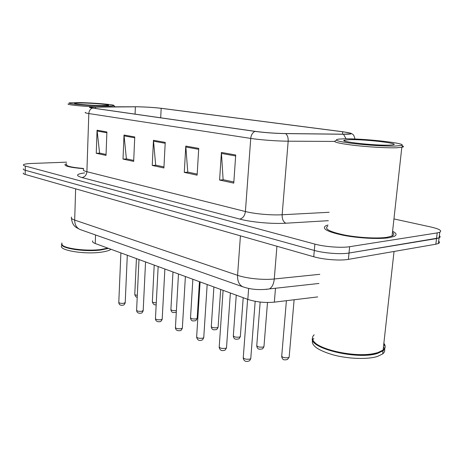<?xml version="1.0" encoding="UTF-8"?>
<svg xmlns="http://www.w3.org/2000/svg" width="464" height="464" viewBox="0 0 464 464"><rect width="100%" height="100%" fill="white"/><g stroke="black" fill="none" stroke-linecap="round" stroke-linejoin="round"><path stroke-width="0.7" d="M317.695 296.914L274.346 302.151C264.909 302.986 256.064 302.07 247.822 299.384L95.242 243.513C92.928 242.637 92.087 241.75 92.73 240.851M66.619 163.705L65.059 164.395C64.235 166.118 70.412 167.55 83.59 168.699C70.412 167.55 64.235 166.118 65.059 164.395L66.619 163.705M327.949 224.988L325.716 225.811C321.535 228.688 327.387 231.843 343.285 235.271C358.457 238.235 378.908 239.325 389.029 237.725L394.232 236.379C397.126 234.941 396.575 233.235 392.59 231.275C396.575 233.235 397.126 234.941 394.232 236.379L389.029 237.725C378.908 239.325 358.457 238.235 343.285 235.271C327.387 231.843 321.535 228.688 325.716 225.811L327.949 224.988M137.593 106.795C146.317 106.998 154.176 107.509 161.176 108.327L342.728 131.782C349.607 132.704 352.043 133.417 350.047 133.922L343.134 134.195L285.232 133.551C274.682 133.336 264.735 132.611 255.386 131.376L92.864 108.071C90.347 107.7 89.424 107.399 90.091 107.167L137.593 106.795M137.344 106.766L92.139 106.871C88.427 107.062 88.543 107.462 92.481 108.066L254.974 131.382C264.561 132.652 274.763 133.394 285.58 133.609L343.499 134.253C349.885 134.293 352.362 133.963 350.935 133.261L343.07 131.776L161.507 108.327C154.332 107.491 146.282 106.969 137.344 106.766M23.328 173.026C22.916 173.49 23.531 173.959 25.172 174.435L313.739 256.749C323.379 259.596 340.315 260.884 348.383 259.37L435.841 244.215L436.525 238.571L439.095 237.881C440.365 237.278 440.458 236.547 439.362 235.689C440.458 236.547 440.365 237.278 439.095 237.881L349.015 253.042L436.525 238.571L437.21 232.911L439.779 232.249C442.32 230.707 439.338 228.955 430.83 226.983L393.948 218.933M313.739 256.749L314.314 250.438C323.971 253.211 340.936 254.492 349.015 253.042C340.936 254.492 323.971 253.211 314.314 250.438L25.247 170.253L314.314 250.438L314.888 244.105C324.568 246.807 341.562 248.083 349.647 246.703L437.21 232.911M23.403 168.884C22.991 169.331 23.606 169.783 25.247 170.253C23.606 169.783 22.991 169.331 23.403 168.884M66.665 162.168L31.569 163.473C27.011 163.659 24.314 164.076 23.473 164.732C23.061 165.161 23.676 165.602 25.323 166.06L314.888 244.105M235.718 155.005L233.769 183.123L219.588 180.049L221.403 152.447L235.718 155.005M134.751 136.95L133.667 161.397L123.012 159.088L124.021 135.03L134.751 136.95M106.9 131.973L106.018 155.399L96.251 153.282L97.069 130.21L106.9 131.973M198.731 148.393L197.119 175.172L184.283 172.388L185.786 146.079L198.731 148.393M165.23 142.402L163.902 167.962L152.238 165.428L153.468 140.296L165.23 142.402M152.238 165.428L156.159 165.259M163.954 166.936L155.672 165.155L153.468 140.296M184.283 172.388L188.262 172.179M197.183 174.099L187.769 172.069L185.786 146.079M96.251 153.282L100.05 153.166M106.053 154.46L99.58 153.068L97.069 130.21M123.012 159.088L126.875 158.949M133.707 160.422L126.394 158.845L124.021 135.03M219.588 180.049L223.613 179.794M233.844 181.998L223.114 179.69L221.403 152.447M435.841 244.215L438.41 243.496C439.686 242.869 439.779 242.115 438.689 241.228M104.139 105.978C110.177 106.059 113.431 105.908 113.9 105.531C115.229 104.638 93.803 102.828 79.611 102.608L69.797 102.834C64.131 103.547 88.224 105.786 104.139 105.978M114.573 106.784L114.654 106.366M61.874 242.968L62.06 244.777C64.484 248.646 86.791 251.401 100.897 249.493L107.834 248.124M62.42 245.149C65.209 248.93 86.977 251.552 100.74 249.69L108.025 248.194M61.648 243.948C59.641 248.246 84.75 252.213 100.874 249.992L108.524 248.379M61.805 245.642C57.803 250.084 83.839 254.608 100.792 252.225C105.925 251.552 109.324 250.572 110.989 249.278M82.47 103.002C77.627 102.921 75.011 103.031 74.623 103.339C73.538 104 90.312 105.421 101.071 105.554L108.025 105.38C112.242 104.812 94.441 103.176 82.47 103.002M66.601 164.476C65.807 166.066 71.473 167.405 83.595 168.484M68.295 103.919C65.76 104.597 79.93 106.169 94.905 106.813M395.746 146.032L401.633 145.371C407.833 143.237 362.1 138.255 343.447 138.852L339.085 139.072C332.885 139.908 337.108 141.334 351.758 143.341C365.858 145.128 386.071 146.363 395.746 146.032M335.837 140.638C331.98 141.723 337.728 143.254 353.087 145.226C367.72 146.978 387.283 148.109 396.871 147.761L403.019 147.042C403.842 146.67 403.471 146.218 401.899 145.684M327.845 226.096C323.918 228.798 329.405 231.756 344.3 234.97C358.51 237.742 377.644 238.763 387.15 237.278L392.074 236.002C394.214 234.97 394.348 233.757 392.474 232.354M314.186 334.793C312.487 336.313 312.069 338.03 312.939 339.95C315.659 348.853 353.62 357.75 373.607 353.62L377.748 352.646L383.107 350.094C385.549 348.081 385.799 345.819 383.861 343.308M384.465 345.332L383.78 344.05M312.492 338.088C308.137 348.139 357.651 360.284 377.673 353.348L383.032 350.79C384.905 349.27 385.491 347.577 384.789 345.709L383.786 343.986M312.62 339.979C310.787 345.332 317.747 350.332 333.506 354.977C348.452 358.927 367.494 359.577 377.325 356.503L382.684 353.916C384.453 352.472 385.074 350.865 384.557 349.096M384.331 348.487L383.45 347.037M349.444 139.676L344.224 140.221C339.12 141.717 374.929 145.702 389.087 145.122L391.419 144.994C405.049 143.962 365.8 139.125 349.444 139.676M313.844 338.471L312.951 339.457M314.441 342.043C320.641 350.424 355.117 357.576 373.311 353.852L377.406 352.884M95.549 234.964L95.242 243.513M248.646 288.399L247.822 299.384M275.483 288.243L274.346 302.151M161.176 108.327L160.701 117.798M254.974 131.382C252.549 132.576 251.134 134.92 250.734 138.411L88.815 113.552C89.047 110.797 90.271 108.965 92.481 108.066M285.58 133.609C287.465 135.128 288.33 137.657 288.173 141.189C277.217 141.16 260.136 139.884 250.734 138.411L245.41 211.532C254.579 213.904 271.33 215.383 282.147 214.762L329.138 212.28M83.566 169.453C82.737 170.166 83.851 170.92 86.896 171.709L88.815 113.552C85.718 113.065 84.581 112.659 85.411 112.334M334.463 141.427L288.173 141.189L282.147 214.762C282.048 219.112 283.289 221.925 285.876 223.213C272.316 224.095 251.152 222.186 239.743 219.089L81.913 177.55C75.33 175.56 76.235 174.017 84.616 172.915M343.499 134.253L346.098 138.823M328.35 220.684L285.876 223.213M25.323 166.06L25.172 174.435M349.647 246.703L348.383 259.37M81.913 177.55C84.837 177.057 86.495 175.108 86.896 171.709L245.41 211.532C244.795 215.806 242.91 218.329 239.743 219.089M342.728 131.782L342.496 134.189M135.389 106.778L135.065 114.121M95.543 106.848L95.485 108.448M165.184 143.283L153.485 141.178M134.717 137.791L124.045 135.871M106.871 132.779L97.098 131.016M198.673 149.315L185.797 146.995M235.648 155.974L221.403 153.41M71.549 217.059C70.754 218.068 71.798 219.078 74.687 220.087L75.638 188.831M80.887 229.802L79.965 229.477C76.49 227.783 74.727 224.651 74.687 220.087L237.58 275.32C246.651 278.493 263.384 280.181 274.27 278.986L276.933 246.251M318.942 283.463L269.462 288.904C272.159 287.239 273.766 283.933 274.27 278.986L319.789 274.311M243.768 287.117L242.707 286.752C239.076 284.867 237.365 281.056 237.58 275.32L240.422 235.834M71.485 218.295C72.175 224.982 75.209 226.554 76.113 227.418L79.965 229.477L242.707 286.752C250.775 289.565 259.689 290.284 269.462 288.904L265.988 289.414M136.433 258.599L134.786 294.182C134.641 294.71 135.482 295.081 137.309 295.301M120.884 252.903L118.801 302.192C119.08 303.172 120.779 303.537 123.9 303.294L125.228 302.412M154.21 265.106L152.36 301.559C152.331 302.331 153.642 302.748 156.281 302.812M172.985 271.985L170.909 309.349C171.204 310.416 172.973 310.828 176.221 310.578L176.407 310.538M192.856 279.258L190.53 317.585C190.82 318.739 192.659 319.18 196.046 318.913L197.154 318.403L197.177 317.991M213.91 286.967L211.306 326.296C211.596 327.549 213.51 328.031 217.042 327.746L218.103 327.242L218.138 326.778M138.991 259.533L136.619 310.091C136.897 311.147 138.655 311.541 141.903 311.28L143.202 310.352M158.16 266.551L155.469 318.443C155.742 319.586 157.569 320.015 160.95 319.737L162.197 319.168L162.22 318.762M178.489 273.998L175.45 327.288C175.723 328.529 177.619 328.999 181.146 328.703L182.352 328.135L182.375 327.671M236.257 295.15L233.351 335.542C233.641 336.893 235.631 337.421 239.325 337.119L240.335 336.62L240.375 336.104M260.165 302.052L256.783 345.355C257.068 346.828 259.144 347.403 263.013 347.078L263.964 346.602L264.01 346.016M286.404 300.695L281.735 355.807C282.019 357.408 284.188 358.04 288.243 357.692L289.136 357.234L289.188 356.578M200.094 281.909L196.666 336.678C196.927 338.024 198.905 338.54 202.594 338.221L203.748 337.659L203.783 337.137M223.097 290.331L219.234 346.654C219.484 348.122 221.548 348.69 225.411 348.348L226.507 347.797L226.548 347.205M247.625 299.315L243.287 357.286C243.525 358.887 245.676 359.507 249.736 359.142L250.769 358.608L250.821 357.941M350.935 133.261C352.634 134.415 353.806 133.876 354.931 139.02M439.779 232.249L438.41 243.496M90.091 107.167L90.08 107.491M134.769 294.454C135.32 296.467 136.138 297.366 137.228 297.151M127.298 255.252L125.216 302.731C124.677 304.297 123.946 305.115 123.035 305.184C120.402 305.614 118.987 304.715 118.784 302.493M152.337 301.873C153.195 304.39 154.477 305.312 156.188 304.645M170.885 309.697C171.518 313.484 174.052 312.423 175.322 312.446L176.332 311.907M190.495 317.973C191.145 321.813 193.592 320.833 195.141 320.792C195.808 320.81 196.481 320.015 197.154 318.403L199.445 281.671M211.265 326.737C211.938 330.635 214.322 329.759 216.143 329.626C216.7 329.701 217.349 328.906 218.103 327.242L220.673 289.443M145.551 261.94L143.185 310.712C142.599 312.313 141.88 313.136 141.027 313.188C138.342 313.536 136.868 312.62 136.596 310.433M164.882 269.016L162.197 319.168C161.542 320.815 160.834 321.645 160.068 321.656C157.209 322.033 155.666 321.088 155.44 318.826M185.385 276.521L182.352 328.135C181.61 329.84 180.919 330.67 180.264 330.623C177.265 331.07 175.647 330.101 175.415 327.723M113.9 105.531L114.892 106.627M401.633 145.371L403.019 147.042M392.074 236.002L401.807 147.355M383.107 350.094L394.035 251.459M382.684 353.916L383.032 350.79M344.967 141.114L344.224 140.221M373.311 353.852L373.607 353.62M233.305 336.029C234.03 339.984 236.234 339.242 238.444 338.987C238.856 339.138 239.488 338.349 240.335 336.62L243.206 297.697M256.72 345.906C257.479 349.85 259.504 349.363 262.154 348.928C262.438 349.148 263.042 348.371 263.964 346.602L267.496 302.493M281.66 356.422C282.472 360.389 284.304 360.134 287.431 359.501L289.136 357.234L294.118 299.761M207.17 284.502L203.748 337.659C202.942 339.404 202.263 340.234 201.718 340.135C199.062 341.063 197.362 340.071 196.62 337.171M230.37 292.999L226.507 347.797C225.597 349.612 224.947 350.43 224.559 350.25C221.612 351.225 219.82 350.216 219.176 347.211M255.177 301.316L250.769 358.608C250.137 360.128 249.516 360.934 248.913 361.015C245.659 362.071 243.757 361.033 243.217 357.912"/></g></svg>
